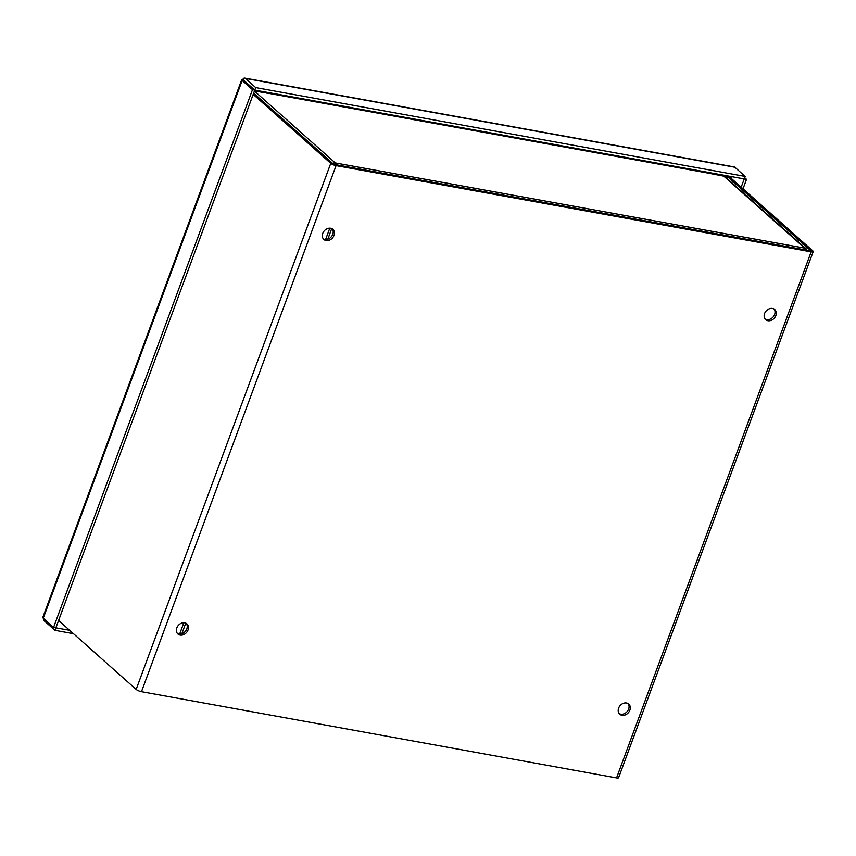 <?xml version="1.0" encoding="UTF-8"?>
<svg xmlns="http://www.w3.org/2000/svg" width="856" height="856" viewBox="0 0 856 856"><rect width="100%" height="100%" fill="white"/><g stroke="black" fill="none" stroke-linecap="round" stroke-linejoin="round"><path stroke-width="1.28" d="M805.603 249.963A4.162 2.247 -79.7 0 0 804.747 248.133L723.759 176.143L706.788 172.848A4.162 2.247 -79.7 0 0 706.136 172.527L270.014 93.368A4.162 2.247 100.3 0 1 270.667 93.7L254.457 90.971M723.759 176.143A4.162 3.338 -48.4 0 1 725.128 176.807L806.117 248.786A4.162 3.338 -48.4 0 1 806.973 250.209M332.695 163.432A4.162 3.338 -48.4 0 1 335.285 162.929L804.747 248.133A4.162 3.338 -48.4 0 1 806.117 248.786M334.707 164.491L335.285 162.929A4.162 2.247 100.3 0 1 336.14 164.759M268.977 93.604A4.162 2.247 100.3 0 1 270.014 93.368M765.136 319.042A6.784 5.436 131.6 0 0 774.594 314.505A6.784 5.436 131.6 0 0 774.038 309.027M775.825 315.607A6.784 5.436 -48.4 0 1 765.703 319.652A6.784 5.436 -48.4 0 1 764.579 313.564A6.784 5.436 -48.4 0 1 774.712 309.519A6.784 5.436 -48.4 0 1 775.825 315.607M323.311 238.856A6.784 5.436 131.6 0 0 332.77 234.319A6.784 5.436 131.6 0 0 332.214 228.841M334 235.421A6.784 5.436 -48.4 0 1 323.868 239.466A6.784 5.436 -48.4 0 1 322.755 233.378A6.784 5.436 -48.4 0 1 332.888 229.322A6.784 5.436 -48.4 0 1 334 235.421M177.353 633.408A6.784 5.436 131.6 0 0 186.811 628.871A6.784 5.436 131.6 0 0 186.266 623.393M188.053 629.973A6.784 5.436 -48.4 0 1 177.92 634.018A6.784 5.436 -48.4 0 1 176.807 627.93A6.784 5.436 -48.4 0 1 186.929 623.885A6.784 5.436 -48.4 0 1 188.053 629.973M619.188 713.604A6.784 5.436 131.6 0 0 628.636 709.057A6.784 5.436 131.6 0 0 628.09 703.578M629.877 710.159A6.784 5.436 -48.4 0 1 619.744 714.214A6.784 5.436 -48.4 0 1 618.631 708.115A6.784 5.436 -48.4 0 1 628.764 704.071A6.784 5.436 -48.4 0 1 629.877 710.159M728.114 175.994A4.162 1.091 -159.7 0 1 729.719 177.01L812.751 250.808A4.162 1.091 -159.7 0 1 813.2 251.632A4.162 1.091 -159.7 0 1 811.156 251.846L336.076 165.615A4.162 1.091 -159.7 0 1 330.758 163.336L253.183 94.385M58.583 620.461L136.157 689.412A4.162 1.091 20.3 0 0 141.475 691.691L616.555 777.922A4.162 1.091 20.3 0 0 618.599 777.708L813.2 251.632M708.608 172.452L727.429 176.604L810.461 250.401L809.926 250.744L334.835 164.523L333.048 163.753L253.644 93.165M266.954 93.24L267.179 92.619L254.681 90.351M707.238 173.147L707.57 172.27M708.779 173.426L709.014 172.816M243.2 78.72L243.5 80.057C244.046 81.181 243.971 81.395 243.286 80.71L243.2 78.72A4.162 2.247 100.3 0 1 244.73 78.078A4.162 2.247 100.3 0 1 245.383 78.41L255.709 87.59L745.159 176.422L734.844 167.241A4.162 2.247 -79.7 0 0 734.191 166.92L244.73 78.078M241.713 79.683L42.8 617.411A4.162 1.091 20.3 0 0 43.249 618.225L242.162 80.496A4.162 1.091 -159.7 0 1 241.713 79.683A4.162 1.091 -159.7 0 1 242.162 79.394L243.489 80.057M242.162 80.496L252.488 89.677L53.575 627.405L55.865 627.822L54.945 630.316L44.619 621.146A4.162 2.247 100.3 0 1 43.688 618.62M744.688 177.706L746.528 179.343L743.019 188.834M746.528 179.343L744.239 178.915L741.178 187.196M745.159 176.422L744.239 178.925L254.778 90.083L244.463 80.913L254.778 90.094L55.865 627.822L69.689 630.326M255.709 87.59L254.778 90.083L252.488 89.677M53.575 627.405L43.249 618.225M54.945 630.316L73.456 633.686M244.463 80.913L244.527 81.823M179.653 634.071L183.847 622.729M325.601 239.519L329.795 228.178M331.721 228.584L327.805 239.188M185.773 623.136L181.846 633.74M178.508 633.9L179.343 634.05M706.788 172.848L270.667 93.7M254.425 91.057L335.285 162.929M336.076 165.615L141.475 691.691M616.555 777.922L811.156 251.846M330.758 163.336L136.157 689.412M725.642 175.833L725.246 176.903M726.808 178.294L727.429 176.604M245.383 78.41L734.844 167.241M730.853 178.027L731.388 176.593M59.364 621.156L58.401 620.975"/></g></svg>
